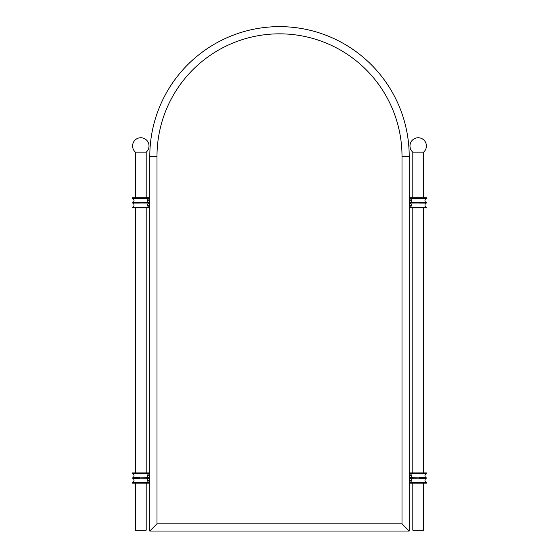 <?xml version="1.0" encoding="UTF-8"?>
<svg xmlns="http://www.w3.org/2000/svg" width="559" height="559" viewBox="0 0 559 559"><rect width="100%" height="100%" fill="white"/><g stroke="black" fill="none" stroke-linecap="round" stroke-linejoin="round"><path stroke-width="0.84" d="M149.791 531.05L409.209 531.05L409.209 156.338A129.709 129.709 0 0 0 279.5 26.629A129.709 129.709 0 0 0 149.791 156.338L149.791 531.05L156.995 523.846L402.005 523.846L402.005 156.338A122.505 122.505 0 0 0 279.5 33.833A122.505 122.505 0 0 0 156.995 156.338L156.995 523.846M409.209 531.05L402.005 523.846M139.883 202.672L148.855 202.575A2.264 2.264 0 0 1 149.022 198.424L149.022 197.711L132.588 197.711L132.588 198.424L149.022 198.424M139.904 202.575L132.756 202.575A2.264 2.264 0 0 0 132.588 198.424M149.022 207.235L149.022 207.948L132.588 207.948L132.588 207.235L149.022 207.235A2.264 2.264 0 0 1 148.855 203.092L139.883 202.994M132.588 207.235A2.264 2.264 0 0 0 132.756 203.092L139.904 203.092M146.192 152.16A8.217 8.217 0 0 0 140.805 137.745A8.217 8.217 0 0 0 135.411 152.16L146.192 152.16L146.192 197.711M135.411 152.16L135.411 197.711M146.192 207.948L146.192 472.928M135.411 207.948L135.411 472.928M132.588 472.928L149.022 472.928L149.022 473.641L132.588 473.641L132.588 472.928M139.883 477.882L148.855 477.784A2.264 2.264 0 0 1 149.022 473.641M139.904 477.784L132.756 477.784A2.264 2.264 0 0 0 132.588 473.641M149.022 482.445L149.022 483.158L132.588 483.158L132.588 482.445L149.022 482.445A2.264 2.264 0 0 1 148.855 478.301L139.883 478.204M132.588 482.445A2.264 2.264 0 0 0 132.756 478.301L139.904 478.301M419.117 478.204L410.145 478.301A2.264 2.264 0 0 1 409.978 482.445L409.978 483.158L426.412 483.158L426.412 482.445L409.978 482.445M419.096 478.301L426.244 478.301A2.264 2.264 0 0 0 426.412 482.445M409.978 473.641L409.978 472.928L426.412 472.928L426.412 473.641L409.978 473.641A2.264 2.264 0 0 1 410.145 477.784L419.117 477.882M426.412 473.641A2.264 2.264 0 0 0 426.244 477.784L419.096 477.784M412.808 483.158L412.808 530.184L423.589 530.184L423.589 483.158M423.589 207.948L423.589 472.928M412.808 207.948L412.808 472.928M426.412 207.948L409.978 207.948L409.978 207.235L426.412 207.235L426.412 207.948M419.117 202.994L410.145 203.092A2.264 2.264 0 0 1 409.978 207.235M419.096 203.092L426.244 203.092A2.264 2.264 0 0 0 426.412 207.235M409.978 198.424L409.978 197.711L426.412 197.711L426.412 198.424L409.978 198.424A2.264 2.264 0 0 1 410.145 202.575L419.117 202.672M426.412 198.424A2.264 2.264 0 0 0 426.244 202.575L419.096 202.575M423.589 152.16A8.217 8.217 0 0 0 418.195 137.745A8.217 8.217 0 0 0 412.808 152.16L423.589 152.16L423.589 197.711M412.808 152.16L412.808 197.711M135.411 483.158L135.411 530.184L146.192 530.184L146.192 483.158M409.209 156.338L402.005 156.338M149.791 156.338L156.995 156.338M147.646 199.989L147.674 199.989A2.837 2.005 90 0 1 149.679 202.833A2.837 2.005 90 0 1 147.674 205.67L149.791 205.67M147.646 475.206L147.674 475.206A2.837 2.005 90 0 1 149.679 478.043A2.837 2.005 90 0 1 147.674 480.88L149.791 480.88M409.209 475.206L411.326 475.206A2.837 2.005 90 0 0 409.321 478.043A2.837 2.005 90 0 0 411.326 480.88L409.209 480.88M411.354 199.989L411.326 199.989A2.837 2.005 90 0 0 409.321 202.833A2.837 2.005 90 0 0 411.326 205.67L411.354 205.67M147.674 199.989L149.791 199.989M148.855 202.575L148.855 203.092M132.756 202.575L132.756 203.092M132.756 477.784L132.756 478.301M148.855 477.784L148.855 478.301M147.674 475.206L149.791 475.206M410.145 478.301L410.145 477.784M426.244 478.301L426.244 477.784M426.244 203.092L426.244 202.575M410.145 203.092L410.145 202.575M411.326 199.989L409.209 199.989M411.326 205.67L409.209 205.67"/></g></svg>

